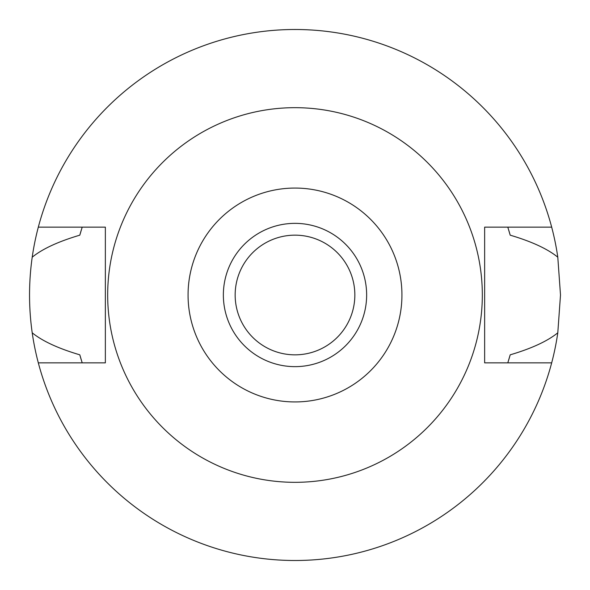 <?xml version="1.0" encoding="UTF-8"?>
<svg xmlns="http://www.w3.org/2000/svg" width="590" height="590" viewBox="0 0 590 590"><rect width="100%" height="100%" fill="white"/><g stroke="black" fill="none" stroke-linecap="round" stroke-linejoin="round"><path stroke-width="0.89" d="M295 401.938A106.938 106.938 0 0 1 188.062 295A106.938 106.938 0 0 1 295 188.062A106.938 106.938 0 0 1 401.938 295A106.938 106.938 0 0 1 295 401.938M295 366.641A71.641 71.641 0 0 0 366.641 295A71.641 71.641 0 0 0 295 223.359A71.641 71.641 0 0 0 223.359 295A71.641 71.641 0 0 0 295 366.641M295 482.325A187.325 187.325 0 0 1 107.675 295A187.325 187.325 0 0 1 295 107.675A187.325 187.325 0 0 1 482.325 295A187.325 187.325 0 0 1 295 482.325M105.359 362.85L105.359 227.15L38.313 227.15A265.5 265.5 0 0 1 557.793 257.196L560.5 295L557.793 332.804A265.5 265.5 0 0 1 38.313 362.85L105.359 362.85M551.687 362.85L484.641 362.85L484.641 227.15L551.687 227.15M38.313 362.85A265.5 265.5 0 0 1 32.207 332.804C42.436 341.123 58.307 348.461 79.805 354.826L82.194 362.85A223.359 223.359 0 0 1 81.877 361.832M79.805 354.826A223.359 223.359 0 0 0 81.206 359.657M508.794 359.657A223.359 223.359 0 0 0 510.195 354.826L507.806 362.85A223.359 223.359 0 0 0 508.123 361.832M557.793 257.196C547.52 248.862 531.649 241.517 510.195 235.174L507.806 227.15A223.359 223.359 0 0 1 508.123 228.168M510.195 235.174A223.359 223.359 0 0 0 508.794 230.343M81.206 230.351A223.359 223.359 0 0 0 79.805 235.174L82.194 227.15A223.359 223.359 0 0 0 81.877 228.153M32.207 332.804C28.652 307.596 28.652 282.389 32.207 257.196A265.5 265.5 0 0 1 38.313 227.15M79.805 235.174C58.307 241.539 42.436 248.877 32.207 257.196M510.195 354.826C531.656 348.483 547.52 341.138 557.793 332.804M295 235.159A59.841 59.841 0 0 0 235.159 295A59.841 59.841 0 0 0 295 354.841A59.841 59.841 0 0 0 354.841 295A59.841 59.841 0 0 0 295 235.159"/></g></svg>
